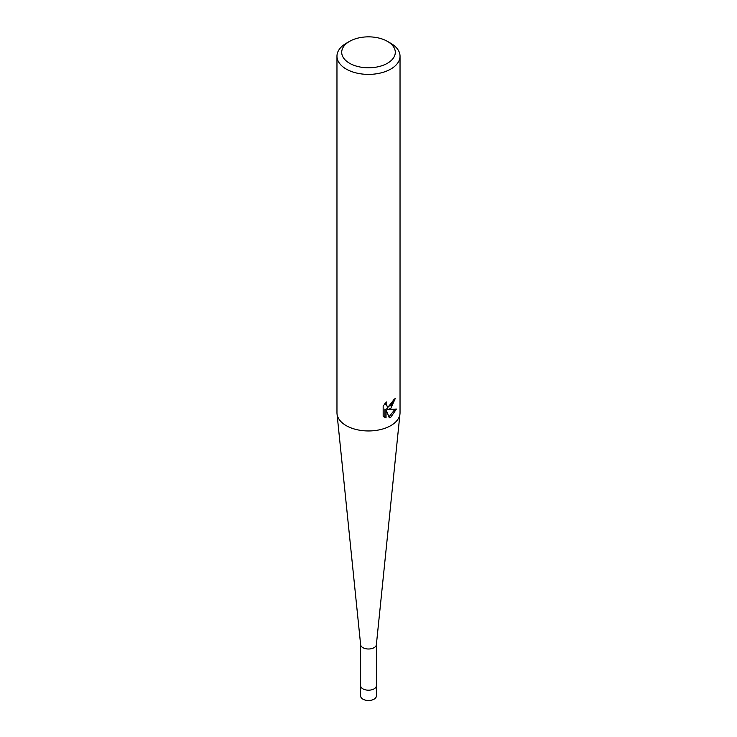 <?xml version="1.0" encoding="UTF-8"?>
<svg xmlns="http://www.w3.org/2000/svg" width="737" height="737" viewBox="0 0 737 737"><rect width="100%" height="100%" fill="white"/><g stroke="black" fill="none" stroke-linecap="round" stroke-linejoin="round"><path stroke-width="1.11" d="M376.386 644.451A7.886 4.551 180 0 1 376.367 644.728A7.886 4.551 180 0 1 371.301 648.707A7.886 4.551 180 0 1 362.926 647.676A7.886 4.551 180 0 1 360.633 644.728L337.021 413.825A31.534 18.204 180 0 1 336.966 412.748L336.966 56.187A31.534 18.204 180 0 1 346.206 43.317L349.55 41.383A26.799 15.477 180 0 1 387.45 41.383A26.799 15.477 180 0 1 387.45 63.262A26.799 15.477 180 0 1 349.55 63.262A26.799 15.477 180 0 1 349.55 41.383L346.206 43.317M376.386 644.589L376.386 685.65A7.886 4.551 180 0 1 374.074 688.865A7.886 4.551 180 0 1 365.488 689.85A7.886 4.551 180 0 1 360.614 685.65L360.614 695.949A7.886 4.551 180 0 0 365.488 700.15A7.886 4.551 180 0 0 374.074 699.164A7.886 4.551 180 0 0 376.386 695.949L376.386 685.65A7.886 4.551 180 0 1 371.512 689.85A7.886 4.551 180 0 1 362.926 688.865A7.886 4.551 180 0 1 360.614 685.65L360.614 644.589M387.45 41.383L390.794 43.317A31.534 18.204 180 0 1 400.034 56.187L400.034 412.748A31.534 18.204 180 0 1 399.979 413.825A31.534 18.204 180 0 1 390.794 425.627A31.534 18.204 180 0 1 346.206 425.627A31.534 18.204 180 0 1 337.021 413.825M390.794 408.464L387.773 409.597L396.414 409.044L390.794 417.216L389.311 417.842L386.041 409.68L386.041 417.916L383.166 416.221L383.166 406.069L386.483 401.96L386.031 403.977L387.257 406.391L390.794 405.728L393.079 402.089L393.411 399.988A31.534 18.204 0 0 0 395.327 398.385L390.794 408.464M400.034 56.187A31.534 18.204 180 0 1 390.794 69.057A31.534 18.204 180 0 1 356.432 73A31.534 18.204 180 0 1 336.966 56.187M394.055 399.482L386.649 408.943L387.773 409.597M387.257 406.391L384.907 403.646M383.968 416.93L384.907 417.253M386.041 417.916L384.907 417.262L384.907 409.026L386.041 409.68M388.961 416.93L394.931 409.367M376.367 644.728L399.979 413.825"/></g></svg>
